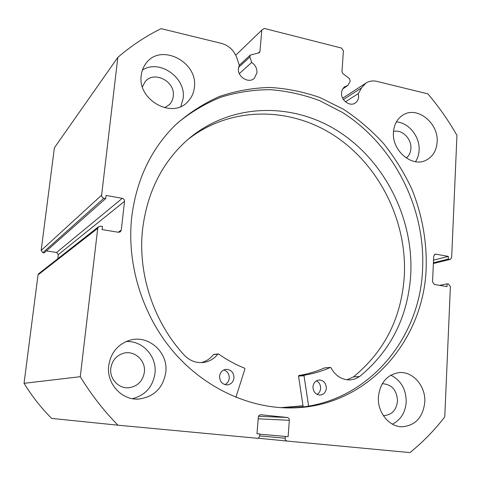 <?xml version="1.0" encoding="UTF-8"?>
<svg xmlns="http://www.w3.org/2000/svg" width="481" height="481" viewBox="0 0 481 481"><rect width="100%" height="100%" fill="white"/><g stroke="black" fill="none" stroke-linecap="round" stroke-linejoin="round"><path stroke-width="0.72" d="M308.598 406.036L304.028 375.751L304.401 375.18C313.462 373.701 322.126 371.128 330.387 367.46L330.946 367.694C335.54 376.058 342.069 380.122 350.541 379.894L355.255 378.854L359.566 376.569C391.173 350.511 408.255 316.173 410.798 273.539C413.353 217.448 384.253 160.347 337.59 130.856C291.011 101.467 229.209 103.193 186.917 140.332C161.863 162.909 147.072 192.677 142.55 229.623C137.644 274.248 153.902 322.871 184.969 355.904L184.981 355.892C190.548 361.219 196.97 363.377 204.251 362.355C209.794 361.351 214.34 358.585 217.893 354.064L218.53 353.968C226.822 359.824 235.534 364.58 244.655 368.23L244.943 368.891L235.894 397.324M303.162 406.836L298.539 376.07L298.905 375.505C307.876 374.044 316.45 371.5 324.633 367.881L324.891 367.863M316.414 380.814C319.27 382.365 320.671 384.896 320.623 388.42C320.37 391.131 319.18 393.121 317.045 394.396M326.358 388.257C325.817 392.292 323.743 394.564 320.13 395.069C315.578 394.66 313.191 391.889 312.963 386.76C313.492 382.828 315.5 380.567 318.987 379.984C323.641 380.273 326.1 383.032 326.358 388.257M223.797 369.937C227.477 371.272 229.299 374.026 229.251 378.204C228.884 381.241 227.405 383.375 224.807 384.608M233.97 377.904C233.369 381.926 231.199 384.259 227.465 384.902C222.396 384.644 219.763 381.77 219.558 376.286C220.142 372.402 222.21 370.093 225.775 369.348C230.988 369.426 233.718 372.282 233.97 377.904M346.933 379.804L353.493 376.857C384.836 351.124 401.785 317.195 404.359 275.072C406.902 220.635 379.244 165.181 334.421 135.678C289.658 106.307 229.864 106.073 187.356 139.947M201.052 362.638C206.036 361.453 210.143 358.802 213.372 354.677L213.696 354.497M359.554 376.557L353.493 376.857M303.006 405.784L280.657 407.66M433.393 263.366L450.33 259.337L451.665 257.449L456.95 135.353C448.526 120.581 438.822 106.746 427.849 93.855L376.827 81.379C372.745 80.435 369.053 81.042 365.764 83.195L361.538 87.861L358.357 93.567L358.67 96.795C358.441 99.537 357.305 101.605 355.273 103.006C349.843 106.992 340.752 100.222 341.582 92.755C341.805 90.127 342.875 88.113 344.781 86.712L347.805 85.516L350.21 81.253L349.561 78.704L342.827 73.551L341.973 71.711L343.41 50.788L341.48 48.064L264.219 28.409L261.808 30.099L259.938 51.617L259.457 52.651L250.246 55.135L249.873 56.98L238.582 67.382M117.833 57.377L101.629 195.184C101.605 196.771 102.363 197.781 103.92 198.214L42.851 252.669L41.162 250.475L54.389 147.781L117.833 57.377C131.283 45.797 145.719 36.219 161.135 28.65L221.452 43.392C228.914 45.551 234.049 50.385 236.85 57.894L239.291 65.266L238.438 68.374C237.265 76.81 248.683 83.916 254.287 78.319L256.974 72.751C257.125 68.464 255.369 65.031 251.689 62.458L249.873 56.98M347.805 85.516L342.761 88.895M285.498 407.882L289.442 407.852C363.732 406.854 420.328 341.426 422.595 268.626C425.445 207.257 393.548 144.721 342.322 112.386L319.558 100.613C303.577 94.667 287.181 91.017 270.364 89.67C253.511 89.706 236.989 92.22 220.797 97.216C205.014 103.625 190.38 112.404 176.882 123.557M426.196 267.755C426.894 240.969 421.963 214.153 411.814 189.063C404.148 172.721 394.727 157.546 383.555 143.53C371.494 130.351 358.111 118.915 343.404 109.229L320.045 97.595C303.673 91.823 286.904 88.444 269.757 87.458C252.591 87.903 235.822 90.915 219.456 96.489C203.559 103.529 188.907 112.993 175.505 124.88C151.046 148.93 136.448 179.702 131.71 217.196C126.557 264.231 142.298 315.229 173.557 351.888C204.972 388.426 249.898 408.802 292.4 407.906C367.135 406.89 423.965 341.017 426.196 267.755M378.403 396.837C377.2 412.121 389.003 426.93 402.116 426.767C415.398 425.589 422.955 417.4 424.789 402.194C425.907 386.177 412.824 371.055 399.014 372.631C387.025 374.651 380.152 382.72 378.403 396.837M392.43 424.152C400.727 419.931 405.321 412.596 406.204 402.14C406.18 389.388 401.052 380.399 390.825 375.174M108.706 365.692C106.211 383.585 121.994 400.739 139.123 399.026C154.263 396.735 163.155 387.824 165.783 372.288C168.47 352.134 148.046 334.103 129.245 340.428C117.604 344.522 110.756 352.946 108.706 365.692M132.401 398.665C145.316 395.298 152.838 386.856 154.966 373.346C157.119 356.487 142.538 340.338 126.076 341.594M393.452 132.179C391.726 150.499 411.946 167.737 425.992 160.257C432.774 156.758 436.489 150.679 437.133 142.021C438.756 123.238 417.442 105.898 403.288 114.863C397.378 118.47 394.101 124.242 393.452 132.179M415.5 161.694C417.658 158.405 418.861 154.623 419.101 150.343C420.099 136.808 408.754 122.541 396.362 121.921M141.24 75.379C137.295 99.958 172.276 119.36 187.722 101.762C191.534 97.835 193.753 93.031 194.372 87.344C198.298 61.821 160.486 42.593 145.977 63.414C143.35 66.865 141.775 70.857 141.24 75.379M180.874 106.475L183.147 98.419C186.243 77.706 159.488 58.772 142.424 70.076M142.418 86.869L144.943 81.998C153.637 70.082 175.595 81.307 173.25 96.242C172.889 99.453 171.651 102.2 169.54 104.473L164.598 107.78M393.5 131.493C401.863 129.034 411.73 138.756 410.894 148.539C410.618 152.591 409.078 155.76 406.283 158.045M144.372 372.132C142.881 380.916 137.885 386.105 129.377 387.704C119.072 389.195 109.295 379.028 110.798 368.284C112.079 360.497 116.342 355.483 123.593 353.234C134.5 350.09 145.953 360.576 144.372 372.132M382.281 383.718L382.527 383.7C391.931 384.463 396.927 390.277 397.516 401.148C396.41 409.962 391.997 414.772 384.271 415.566L383.279 415.53M122.264 198.334C123.791 198.761 124.549 199.765 124.525 201.341L58.291 254.653L56.614 252.471L122.264 198.334L106.091 195.454L105.73 198.533L103.92 198.214M118.236 232.245L121.29 230.11L124.525 201.341M121.29 230.11L120.328 231.818L118.422 232.275L102.11 229.575L102.471 226.455L100.649 226.148L98.593 226.707L97.733 228.325L80.285 376.701C91.125 394.474 103.686 410.642 117.965 425.186L257.161 438.251C258.586 438.179 259.421 437.373 259.68 435.828L259.83 433.982L256.962 433.712L258.339 416.865L259.061 415.44L260.606 414.754M258.501 416.299L287.205 417.478L260.888 414.76M287.205 417.478C288.6 417.779 289.309 418.723 289.334 420.31L258.165 418.819M259.674 435.9L285.173 438.251L285.311 436.423L288.113 436.688L289.334 420.31M285.173 438.251C285.197 439.85 285.912 440.794 287.313 441.083L409.938 452.591C422.973 442.039 434.583 430.14 444.763 416.889L450.396 286.676L448.514 284.049L447.126 283.82L447.005 286.58L434.427 284.499L432.527 281.854L433.736 256.102L435.064 254.215L435.84 254.172L434.463 254.533M449.597 259.373L448.214 259.127L448.334 256.397L435.84 254.172M117.965 425.186L51.635 418.422C41.138 407.87 31.944 396.164 24.05 383.315L38.011 274.928L38.775 273.641M58.291 254.653L57.786 258.724M46.447 250.902L56.614 252.471M42.851 252.669L44.21 252.88L105.73 198.533M80.285 376.701L24.05 383.315M261.808 30.099L235.75 55.189M439.622 285.353L447.126 283.82M433.549 260.131L448.334 256.397M433.423 262.788L448.214 259.127M259.812 434.187L285.311 436.423M282.666 407.774L303.024 405.91M358.357 93.567L345.448 101.804M251.689 62.458L239.34 73.605M304.028 375.751L298.539 376.07M217.893 354.064L213.372 354.677M330.387 367.46L324.633 367.881M304.401 375.18L298.905 375.505M41.162 250.475L101.629 195.184M97.733 228.325L38.011 274.928M287.313 441.083L257.858 438.179M258.285 53.12L259.938 51.617M361.538 87.861L343.452 99.537M320.13 395.069L319.691 395.075M227.465 384.902L226.852 384.932M218.176 353.884L213.654 354.503M204.251 362.355L202.242 362.59M350.541 379.894L349.338 379.942M330.501 367.43L324.747 367.851M400.853 426.707L402.116 426.767M135.672 399.044L139.123 399.026M425.246 160.582L425.992 160.257M186.983 102.471L187.722 101.762M169.132 104.888L169.54 104.473M127.375 387.806L129.377 387.704M383.525 415.542L384.271 415.566M98.593 226.707L38.666 273.731M450.246 259.361L433.387 263.516M292.4 407.906L289.442 407.852M365.764 83.195L342.682 98.19M250.246 55.135L239.285 65.278"/></g></svg>
